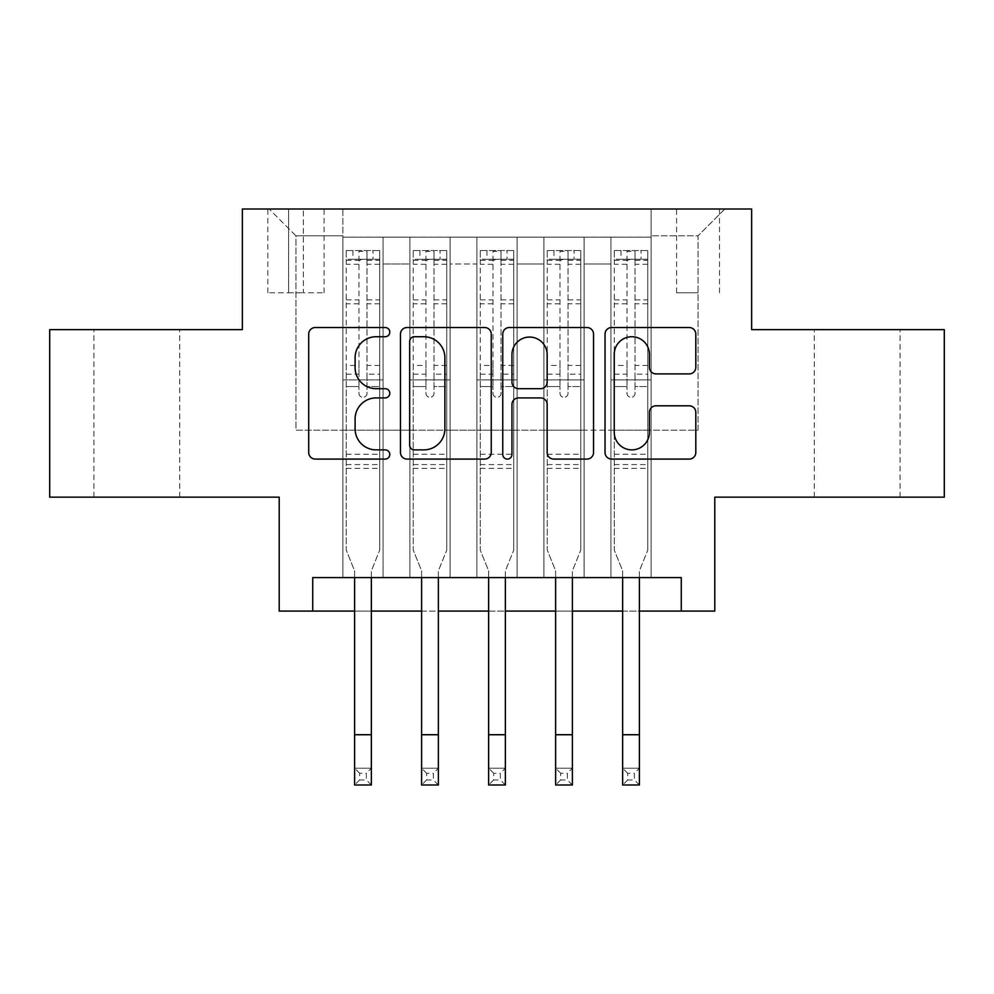 <?xml version="1.0" encoding="UTF-8"?>
<svg xmlns="http://www.w3.org/2000/svg" width="994" height="994" viewBox="0 0 994 994"><rect width="100%" height="100%" fill="white"/><g stroke="black" fill="none" stroke-linecap="round" stroke-linejoin="round"><path stroke-width="0.75" stroke-dasharray="4.97 3.73" d="M389.785 332.133A4.61 4.61 0 0 0 385.175 327.523L315.297 327.523A6.573 6.573 0 0 0 308.712 334.096L308.712 452.494A6.573 6.573 0 0 0 315.297 459.079L385.175 459.079A4.61 4.61 0 0 0 389.785 454.469A4.61 4.61 0 0 0 385.175 449.872L376.142 449.872A21.048 21.048 0 0 1 355.094 428.824L355.094 418.959A21.048 21.048 0 0 1 376.142 397.911L385.175 397.911A4.61 4.61 0 0 0 389.785 393.301A4.61 4.61 0 0 0 385.175 388.691L376.142 388.691A21.048 21.048 0 0 1 355.094 367.643L355.094 357.778A21.048 21.048 0 0 1 376.142 336.73L385.175 336.73A4.61 4.61 0 0 0 389.785 332.133M857.188 329.635L814.297 329.635L857.188 329.635M857.188 497.162L814.297 497.162L857.188 497.162M136.812 329.635L179.703 329.635L136.812 329.635M136.812 497.162L179.703 497.162L136.812 497.162M698.036 209.013L676.591 209.013L698.036 209.013M698.036 292.783L676.591 292.783L698.036 292.783M944.3 329.635L944.3 497.162L714.785 497.162L714.785 611.086L279.215 611.086L279.215 497.162L49.7 497.162L49.7 329.635L242.362 329.635L242.362 209.013L751.638 209.013L751.638 329.635L944.3 329.635M651.12 577.576L651.12 237.168L342.88 237.168L342.88 577.576L383.075 577.576L342.88 577.576L383.075 577.576L342.88 577.576L342.88 237.168L383.075 237.168L383.075 577.576L383.075 237.168L383.075 430.153L409.888 430.153L383.075 430.153L383.075 237.168L342.88 237.168L651.12 237.168L651.12 577.576L610.925 577.576L610.925 237.168L543.904 237.168L543.904 577.576L543.904 237.168L584.112 237.168L584.112 577.576L584.112 237.168L584.112 430.153L584.112 237.168L610.925 237.168L610.925 577.576L651.12 577.576L610.925 577.576L651.12 577.576L651.12 235.827L651.12 430.153L698.036 430.153L698.036 235.827L651.12 235.827L698.036 235.827L698.036 430.153L651.12 430.153L651.12 379.894L651.12 577.576M543.904 577.576L584.112 577.576L543.904 577.576L584.112 577.576L543.904 577.576L543.904 379.894L543.904 430.153L517.104 430.153L517.104 263.969L517.104 430.153L543.904 430.153L543.904 263.969L543.904 430.153L610.925 430.153L584.112 430.153L584.112 379.894L584.112 430.153L543.904 430.153L543.904 379.894L584.112 379.894L584.112 577.576L584.112 379.894L543.904 379.894L543.904 577.576M517.104 577.576L517.104 237.168L476.896 237.168L476.896 577.576L476.896 237.168L517.104 237.168L517.104 577.576L476.896 577.576L517.104 577.576L476.896 577.576L517.104 577.576L517.104 379.894L517.104 577.576M450.096 577.576L450.096 237.168L409.888 237.168L409.888 577.576L409.888 237.168L450.096 237.168L450.096 577.576L409.888 577.576L450.096 577.576L409.888 577.576L450.096 577.576L450.096 379.894L450.096 577.576M610.925 263.969L610.925 430.153L610.925 237.168L610.925 263.969L584.112 263.969L610.925 263.969M450.096 263.969L450.096 430.153L450.096 237.168L450.096 263.969L476.896 263.969L476.896 430.153L450.096 430.153L476.896 430.153L476.896 237.168L450.096 237.168L476.896 237.168L476.896 263.969L450.096 263.969M312.725 611.086L312.725 577.576L312.725 611.086L312.725 577.576L681.275 577.576L312.725 577.576L681.275 577.576L681.275 611.086M288.595 209.013L267.821 209.013L288.595 209.013L288.595 292.783L267.821 292.783L303.332 292.783L288.595 292.783L288.595 209.013M303.332 209.013L324.106 209.013L303.332 209.013L303.332 292.783L324.106 292.783L303.332 292.783L303.332 209.013M651.12 209.013L342.88 209.013L724.837 209.013L651.12 209.013L651.12 237.168L651.12 209.013M342.88 209.013L269.163 209.013L342.88 209.013L342.88 430.153L295.963 430.153L295.963 235.827L342.88 235.827L295.963 235.827L269.163 209.013L295.963 235.827L295.963 430.153L342.88 430.153L342.88 209.013M409.888 263.969L409.888 430.153L409.888 237.168L383.075 237.168L409.888 237.168L409.888 263.969L383.075 263.969L409.888 263.969M543.904 237.168L517.104 237.168L517.104 263.969L517.104 237.168L543.904 237.168L543.904 263.969L543.904 237.168M354.597 611.086L371.358 611.086M421.618 611.086L438.366 611.086M488.626 611.086L505.374 611.086M555.634 611.086L572.382 611.086M622.642 611.086L639.403 611.086M476.896 430.153L517.104 430.153L476.896 430.153L476.896 379.894L476.896 430.153M409.888 430.153L450.096 430.153L450.096 379.894L450.096 430.153L409.888 430.153L409.888 379.894L450.096 379.894L409.888 379.894L409.888 577.576L409.888 430.153M342.88 430.153L383.075 430.153L383.075 379.894L383.075 577.576L383.075 379.894L383.075 430.153L342.88 430.153L342.88 379.894L383.075 379.894L342.88 379.894L342.88 577.576L342.88 430.153M610.925 430.153L651.12 430.153L610.925 430.153L610.925 379.894L610.925 430.153M342.88 379.894L383.075 379.894L342.88 379.894M409.888 379.894L450.096 379.894L409.888 379.894M476.896 379.894L517.104 379.894L476.896 379.894L476.896 577.576L476.896 379.894L517.104 379.894L476.896 379.894M543.904 379.894L584.112 379.894L543.904 379.894M610.925 379.894L651.12 379.894L610.925 379.894L610.925 577.576L610.925 379.894L651.12 379.894L610.925 379.894M724.837 209.013L698.036 235.827L724.837 209.013M491.247 452.494L491.247 334.096A6.573 6.573 0 0 0 484.662 327.523L407.055 327.523A6.573 6.573 0 0 0 400.47 334.096L400.47 452.494A6.573 6.573 0 0 0 407.055 459.079L484.662 459.079A6.573 6.573 0 0 0 491.247 452.494M414.287 336.73A4.61 4.61 0 0 0 409.677 341.34L409.677 445.262A4.61 4.61 0 0 0 414.287 449.872L423.829 449.872A21.048 21.048 0 0 0 444.877 428.824L444.877 357.778A21.048 21.048 0 0 0 423.829 336.73L414.287 336.73M509.338 327.523L586.945 327.523A6.573 6.573 0 0 1 593.53 334.096L593.53 452.494A6.573 6.573 0 0 1 586.945 459.079L553.733 459.079A6.573 6.573 0 0 1 547.16 452.494L547.16 404.483A6.573 6.573 0 0 0 540.574 397.911L518.545 397.911A6.573 6.573 0 0 0 511.96 404.483L511.96 454.469A4.61 4.61 0 0 1 507.362 459.079A4.61 4.61 0 0 1 502.753 454.469L502.753 334.096A6.573 6.573 0 0 1 509.338 327.523M547.16 354.659A17.594 17.594 0 0 0 529.553 337.065A17.594 17.594 0 0 0 511.96 354.659L511.96 382.118A6.573 6.573 0 0 0 518.545 388.691L540.574 388.691A6.573 6.573 0 0 0 547.16 382.118L547.16 354.659M656.015 373.893L689.227 373.893A6.573 6.573 0 0 0 695.812 367.32L695.812 334.096A6.573 6.573 0 0 0 689.227 327.523L611.621 327.523A6.573 6.573 0 0 0 605.035 334.096L605.035 452.494A6.573 6.573 0 0 0 611.621 459.079L689.227 459.079A6.573 6.573 0 0 0 695.812 452.494L695.812 412.373A6.573 6.573 0 0 0 689.227 405.8L656.015 405.8A6.573 6.573 0 0 0 649.43 412.373L649.43 432.278A17.594 17.594 0 0 1 631.836 449.872A17.594 17.594 0 0 1 614.242 432.278L614.242 354.324A17.594 17.594 0 0 1 631.836 336.73A17.594 17.594 0 0 1 649.43 354.324L649.43 367.32A6.573 6.573 0 0 0 656.015 373.893M366.997 393.301A4.026 4.026 90 0 1 362.972 397.327A4.026 4.026 -90 0 0 366.997 393.301L366.997 386.579L366.997 393.301M352.92 250.563L352.92 259.272L346.223 259.285L346.223 250.575L379.733 250.575L379.733 550.104L379.733 386.579L366.997 386.579L366.997 374.191L379.733 374.191M379.733 250.575L379.733 386.579L366.997 386.579L366.997 261.037C364.326 258.701 361.642 258.701 358.958 261.037L358.958 365.481L346.223 365.481L346.223 550.104L354.597 570.842L354.597 768.225L371.358 768.225L354.597 768.225L354.597 784.987L371.358 784.987L371.358 768.225L366.326 773.257L366.326 779.955L359.629 779.955L359.629 773.257L366.326 773.257M346.223 259.285L346.223 365.481M346.223 250.575L346.223 550.104L354.597 570.842L354.597 577.576M352.92 259.272L373.023 259.272L373.023 250.563M379.733 259.285L373.023 259.272M358.958 393.301A4.026 4.026 -90 0 0 362.972 397.327A4.026 4.026 90 0 1 358.958 393.301L358.958 386.579L358.958 393.301M371.358 577.576L371.358 570.842L379.733 550.104L371.358 570.842L371.358 768.225M346.223 374.191L358.958 374.191L358.958 386.579L358.958 365.481M358.958 374.191L358.958 251.395L366.997 251.395L366.997 374.191M346.397 250.563L379.559 250.563L346.397 250.563M379.559 259.272L346.397 259.272L379.559 259.272M346.223 468.348L379.733 468.348M371.358 784.987L366.326 779.955M359.629 779.955L354.597 784.987M359.629 773.257L354.597 768.225M358.958 261.037L358.958 251.395M366.997 261.037L366.997 251.395L366.997 261.037M434.005 393.301A4.026 4.026 90 0 1 429.992 397.327A4.026 4.026 -90 0 0 434.005 393.301L434.005 386.579L434.005 393.301M419.94 250.563L419.94 259.272L413.231 259.285L413.231 250.575L446.741 250.575L446.741 550.104L446.741 386.579L434.005 386.579L434.005 374.191L446.741 374.191M446.741 250.575L446.741 386.579L434.005 386.579L434.005 261.037C431.334 258.701 428.65 258.701 425.966 261.037L425.966 365.481L413.231 365.481L413.231 550.104L421.618 570.842L421.618 768.225L438.366 768.225L421.618 768.225L421.618 784.987L438.366 784.987L438.366 768.225L433.334 773.257L433.334 779.955L426.637 779.955L426.637 773.257L433.334 773.257M413.231 259.285L413.231 365.481M413.231 250.575L413.231 550.104L421.618 570.842L421.618 577.576M419.94 259.272L440.044 259.272L440.044 250.563M446.741 259.285L440.044 259.272M425.966 393.301A4.026 4.026 -90 0 0 429.992 397.327A4.026 4.026 90 0 1 425.966 393.301L425.966 386.579L425.966 393.301M438.366 577.576L438.366 570.842L446.741 550.104L438.366 570.842L438.366 768.225M413.231 374.191L425.966 374.191L425.966 386.579L425.966 365.481M425.966 374.191L425.966 251.395L434.005 251.395L434.005 374.191M413.405 250.563L446.579 250.563L413.405 250.563M446.579 259.272L413.405 259.272L446.579 259.272M413.231 468.348L446.741 468.348M438.366 784.987L433.334 779.955M426.637 779.955L421.618 784.987M426.637 773.257L421.618 768.225M425.966 261.037L425.966 251.395M434.005 261.037L434.005 251.395L434.005 261.037M501.026 393.301A4.026 4.026 90 0 1 497 397.327A4.026 4.026 -90 0 0 501.026 393.301L501.026 386.579L501.026 393.301M486.948 250.563L486.948 259.272L480.251 259.285L480.251 250.575L513.749 250.575L513.749 550.104L513.749 386.579L501.026 386.579L501.026 374.191L513.749 374.191M513.749 250.575L513.749 386.579L501.026 386.579L501.026 261.037C498.342 258.701 495.671 258.701 492.974 261.037L492.974 365.481L480.251 365.481L480.251 550.104L488.626 570.842L488.626 768.225L505.374 768.225L488.626 768.225L488.626 784.987L505.374 784.987L505.374 768.225L500.355 773.257L500.355 779.955L493.645 779.955L493.645 773.257L500.355 773.257M480.251 259.285L480.251 365.481M480.251 250.575L480.251 550.104L488.626 570.842L488.626 577.576M486.948 259.272L507.052 259.272L507.052 250.563M513.749 259.285L507.052 259.272M492.974 393.301A4.026 4.026 -90 0 0 497 397.327A4.026 4.026 90 0 1 492.974 393.301L492.974 386.579L492.974 393.301M505.374 577.576L505.374 570.842L513.749 550.104L505.374 570.842L505.374 768.225M480.251 374.191L492.974 374.191L492.974 386.579L492.974 365.481M492.974 374.191L492.974 251.395L501.026 251.395L501.026 374.191M480.413 250.563L513.587 250.563L480.413 250.563M513.587 259.272L480.413 259.272L513.587 259.272M480.251 468.348L513.749 468.348M505.374 784.987L500.355 779.955M493.645 779.955L488.626 784.987M493.645 773.257L488.626 768.225M492.974 261.037L492.974 251.395M501.026 261.037L501.026 251.395L501.026 261.037M568.034 393.301A4.026 4.026 90 0 1 564.008 397.327A4.026 4.026 -90 0 0 568.034 393.301L568.034 386.579L568.034 393.301M553.956 250.563L553.956 259.272L547.259 259.285L547.259 250.575L580.769 250.575L580.769 550.104L580.769 386.579L568.034 386.579L568.034 374.191L580.769 374.191M580.769 250.575L580.769 386.579L568.034 386.579L568.034 261.037C565.362 258.701 562.679 258.701 559.995 261.037L559.995 365.481L547.259 365.481L547.259 550.104L555.634 570.842L555.634 768.225L572.382 768.225L555.634 768.225L555.634 784.987L572.382 784.987L572.382 768.225L567.363 773.257L567.363 779.955L560.666 779.955L560.666 773.257L567.363 773.257M547.259 259.285L547.259 365.481M547.259 250.575L547.259 550.104L555.634 570.842L555.634 577.576M553.956 259.272L574.06 259.272L574.06 250.563M580.769 259.285L574.06 259.272M559.995 393.301A4.026 4.026 -90 0 0 564.008 397.327A4.026 4.026 90 0 1 559.995 393.301L559.995 386.579L559.995 393.301M572.382 577.576L572.382 570.842L580.769 550.104L572.382 570.842L572.382 768.225M547.259 374.191L559.995 374.191L559.995 386.579L559.995 365.481M559.995 374.191L559.995 251.395L568.034 251.395L568.034 374.191M547.421 250.563L580.595 250.563L547.421 250.563M580.595 259.272L547.421 259.272L580.595 259.272M547.259 468.348L580.769 468.348M572.382 784.987L567.363 779.955M560.666 779.955L555.634 784.987M560.666 773.257L555.634 768.225M559.995 261.037L559.995 251.395M568.034 261.037L568.034 251.395L568.034 261.037M635.042 393.301A4.026 4.026 90 0 1 631.028 397.327A4.026 4.026 -90 0 0 635.042 393.301L635.042 386.579L635.042 393.301M620.977 250.563L620.977 259.272L614.267 259.285L614.267 250.575L647.777 250.575L647.777 550.104L647.777 386.579L635.042 386.579L635.042 374.191L647.777 374.191M647.777 250.575L647.777 386.579L635.042 386.579L635.042 261.037C632.37 258.701 629.687 258.701 627.003 261.037L627.003 365.481L614.267 365.481L614.267 550.104L622.642 570.842L622.642 768.225L639.403 768.225L622.642 768.225L622.642 784.987L639.403 784.987L639.403 768.225L634.371 773.257L634.371 779.955L627.674 779.955L627.674 773.257L634.371 773.257M614.267 259.285L614.267 365.481M614.267 250.575L614.267 550.104L622.642 570.842L622.642 577.576M620.977 259.272L641.08 259.272L641.08 250.563M647.777 259.285L641.08 259.272M627.003 393.301A4.026 4.026 -90 0 0 631.028 397.327A4.026 4.026 90 0 1 627.003 393.301L627.003 386.579L627.003 393.301M639.403 577.576L639.403 570.842L647.777 550.104L639.403 570.842L639.403 768.225M614.267 374.191L627.003 374.191L627.003 386.579L627.003 365.481M627.003 374.191L627.003 251.395L635.042 251.395L635.042 374.191M614.441 250.563L647.603 250.563L614.441 250.563M647.603 259.272L614.441 259.272L647.603 259.272M614.267 468.348L647.777 468.348M639.403 784.987L634.371 779.955M627.674 779.955L622.642 784.987M627.674 773.257L622.642 768.225M627.003 261.037L627.003 251.395M635.042 261.037L635.042 251.395L635.042 261.037M543.904 263.969L517.104 263.969L543.904 263.969M346.223 454.283L379.733 454.283M346.223 386.579L358.958 386.579L346.223 386.579M379.733 365.481L366.997 365.481M366.997 299.902L379.733 299.902M346.223 299.902L358.958 299.902M379.733 303.816L366.997 303.816M358.958 303.816L346.223 303.816M366.997 260.353L379.733 260.353M379.733 264.267L366.997 264.267M346.223 260.353L358.958 260.353M358.958 264.267L346.223 264.267M346.223 464.571L379.733 464.571M354.597 734.728L371.358 734.728M413.231 454.283L446.741 454.283M413.231 386.579L425.966 386.579L413.231 386.579M446.741 365.481L434.005 365.481M434.005 299.902L446.741 299.902M413.231 299.902L425.966 299.902M446.741 303.816L434.005 303.816M425.966 303.816L413.231 303.816M434.005 260.353L446.741 260.353M446.741 264.267L434.005 264.267M413.231 260.353L425.966 260.353M425.966 264.267L413.231 264.267M413.231 464.571L446.741 464.571M421.618 734.728L438.366 734.728M480.251 454.283L513.749 454.283M480.251 386.579L492.974 386.579L480.251 386.579M513.749 365.481L501.026 365.481M501.026 299.902L513.749 299.902M480.251 299.902L492.974 299.902M513.749 303.816L501.026 303.816M492.974 303.816L480.251 303.816M501.026 260.353L513.749 260.353M513.749 264.267L501.026 264.267M480.251 260.353L492.974 260.353M492.974 264.267L480.251 264.267M480.251 464.571L513.749 464.571M488.626 734.728L505.374 734.728M547.259 454.283L580.769 454.283M547.259 386.579L559.995 386.579L547.259 386.579M580.769 365.481L568.034 365.481M568.034 299.902L580.769 299.902M547.259 299.902L559.995 299.902M580.769 303.816L568.034 303.816M559.995 303.816L547.259 303.816M568.034 260.353L580.769 260.353M580.769 264.267L568.034 264.267M547.259 260.353L559.995 260.353M559.995 264.267L547.259 264.267M547.259 464.571L580.769 464.571M555.634 734.728L572.382 734.728M614.267 454.283L647.777 454.283M614.267 386.579L627.003 386.579L614.267 386.579M647.777 365.481L635.042 365.481M635.042 299.902L647.777 299.902M614.267 299.902L627.003 299.902M647.777 303.816L635.042 303.816M627.003 303.816L614.267 303.816M635.042 260.353L647.777 260.353M647.777 264.267L635.042 264.267M614.267 260.353L627.003 260.353M627.003 264.267L614.267 264.267M614.267 464.571L647.777 464.571M622.642 734.728L639.403 734.728M814.297 497.162L814.297 329.635M93.933 497.162L93.933 329.635M676.591 292.783L676.591 209.013M267.821 292.783L267.821 209.013M324.106 292.783L324.106 209.013M719.482 292.783L719.482 209.013M179.703 497.162L179.703 329.635M900.067 497.162L900.067 329.635"/><path stroke-width="1.49" d="M389.785 332.133A4.61 4.61 0 0 0 385.175 327.523L315.297 327.523A6.573 6.573 0 0 0 308.712 334.096L308.712 452.494A6.573 6.573 0 0 0 315.297 459.079L385.175 459.079A4.61 4.61 0 0 0 389.785 454.469A4.61 4.61 0 0 0 385.175 449.872L376.142 449.872A21.048 21.048 0 0 1 355.094 428.824L355.094 418.959A21.048 21.048 0 0 1 376.142 397.911L385.175 397.911A4.61 4.61 0 0 0 389.785 393.301A4.61 4.61 0 0 0 385.175 388.691L376.142 388.691A21.048 21.048 0 0 1 355.094 367.643L355.094 357.778A21.048 21.048 0 0 1 376.142 336.73L385.175 336.73A4.61 4.61 0 0 0 389.785 332.133M689.227 373.893A6.573 6.573 0 0 0 695.812 367.32L695.812 334.096A6.573 6.573 0 0 0 689.227 327.523L611.621 327.523A6.573 6.573 0 0 0 605.035 334.096L605.035 452.494A6.573 6.573 0 0 0 611.621 459.079L689.227 459.079A6.573 6.573 0 0 0 695.812 452.494L695.812 412.373A6.573 6.573 0 0 0 689.227 405.8L656.015 405.8A6.573 6.573 0 0 0 649.43 412.373L649.43 432.278A17.594 17.594 0 0 1 631.836 449.872A17.594 17.594 0 0 1 614.242 432.278L614.242 354.324A17.594 17.594 0 0 1 631.836 336.73A17.594 17.594 0 0 1 649.43 354.324L649.43 367.32A6.573 6.573 0 0 0 656.015 373.893L689.227 373.893M312.725 611.086L312.725 577.576L681.275 577.576L681.275 611.086L714.785 611.086L714.785 497.162L944.3 497.162L944.3 329.635L751.638 329.635L751.638 209.013L242.362 209.013L242.362 329.635L49.7 329.635L49.7 497.162L279.215 497.162L279.215 611.086L354.597 611.086M491.247 334.096A6.573 6.573 0 0 0 484.662 327.523L407.055 327.523A6.573 6.573 0 0 0 400.47 334.096L400.47 452.494A6.573 6.573 0 0 0 407.055 459.079L484.662 459.079A6.573 6.573 0 0 0 491.247 452.494L491.247 334.096M509.338 327.523L586.945 327.523A6.573 6.573 0 0 1 593.53 334.096L593.53 452.494A6.573 6.573 0 0 1 586.945 459.079L553.733 459.079A6.573 6.573 0 0 1 547.16 452.494L547.16 404.483A6.573 6.573 0 0 0 540.574 397.911L518.545 397.911A6.573 6.573 0 0 0 511.96 404.483L511.96 454.469A4.61 4.61 0 0 1 507.362 459.079A4.61 4.61 0 0 1 502.753 454.469L502.753 334.096A6.573 6.573 0 0 1 509.338 327.523M371.358 611.086L421.618 611.086M438.366 611.086L488.626 611.086M505.374 611.086L555.634 611.086M572.382 611.086L622.642 611.086M639.403 611.086L681.275 611.086M414.287 336.73A4.61 4.61 0 0 0 409.677 341.34L409.677 445.262A4.61 4.61 0 0 0 414.287 449.872L423.829 449.872A21.048 21.048 0 0 0 444.877 428.824L444.877 357.778A21.048 21.048 0 0 0 423.829 336.73L414.287 336.73M547.16 354.659A17.594 17.594 0 0 0 529.553 337.065A17.594 17.594 0 0 0 511.96 354.659L511.96 382.118A6.573 6.573 0 0 0 518.545 388.691L540.574 388.691A6.573 6.573 0 0 0 547.16 382.118L547.16 354.659M354.597 734.728L371.358 734.728L371.358 784.987L354.597 784.987L354.597 577.576M371.358 734.728L371.358 577.576M421.618 734.728L438.366 734.728L438.366 784.987L421.618 784.987L421.618 577.576M438.366 734.728L438.366 577.576M488.626 734.728L505.374 734.728L505.374 784.987L488.626 784.987L488.626 577.576M505.374 734.728L505.374 577.576M555.634 734.728L572.382 734.728L572.382 784.987L555.634 784.987L555.634 577.576M572.382 734.728L572.382 577.576M622.642 734.728L639.403 734.728L639.403 784.987L622.642 784.987L622.642 577.576M639.403 734.728L639.403 577.576"/></g></svg>
